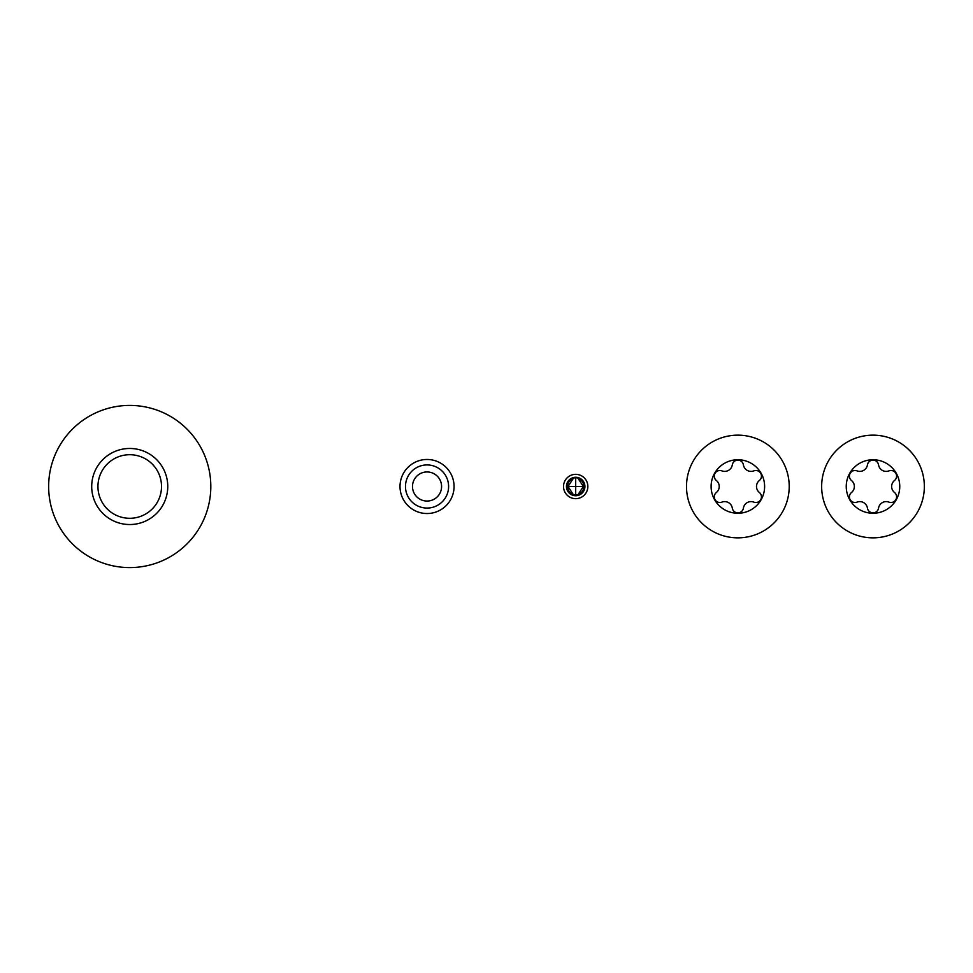 <?xml version="1.0" encoding="UTF-8"?>
<svg xmlns="http://www.w3.org/2000/svg" width="973" height="973" viewBox="0 0 973 973"><rect width="100%" height="100%" fill="white"/><g stroke="black" fill="none" stroke-linecap="round" stroke-linejoin="round"><path stroke-width="1.46" d="M859.816 471.394A7.723 7.723 0 0 1 857.055 470.883A5.619 5.619 0 0 0 851.509 480.504A7.723 7.723 0 0 1 851.509 492.496A5.619 5.619 0 0 0 857.055 502.117A7.723 7.723 0 0 1 867.442 508.113A5.619 5.619 0 0 0 878.546 508.113A7.723 7.723 0 0 1 888.933 502.117A5.619 5.619 0 0 0 894.491 492.496A7.723 7.723 0 0 1 894.491 480.504A5.619 5.619 0 0 0 888.933 470.883A7.723 7.723 0 0 1 878.546 464.887A5.619 5.619 0 0 0 867.442 464.887A7.723 7.723 0 0 1 859.816 471.394M873 459.743A26.758 26.758 0 0 1 899.757 486.5A26.758 26.758 0 0 1 873 513.258A26.758 26.758 0 0 1 846.242 486.5A26.758 26.758 0 0 1 873 459.743M873 435.15A51.35 51.35 0 0 1 924.35 486.5A51.35 51.35 0 0 1 873 537.85A51.35 51.35 0 0 1 821.65 486.5A51.35 51.35 0 0 1 873 435.15M751.034 501.606A7.723 7.723 0 0 1 753.795 502.117A5.619 5.619 0 0 0 759.354 492.496A7.723 7.723 0 0 1 759.354 480.504A5.619 5.619 0 0 0 753.795 470.883A7.723 7.723 0 0 1 743.408 464.887A5.619 5.619 0 0 0 732.304 464.887A7.723 7.723 0 0 1 721.917 470.883A5.619 5.619 0 0 0 716.371 480.504A7.723 7.723 0 0 1 716.371 492.496A5.619 5.619 0 0 0 721.917 502.117A7.723 7.723 0 0 1 732.304 508.113A5.619 5.619 0 0 0 743.408 508.113A7.723 7.723 0 0 1 751.034 501.606M737.862 513.258A26.758 26.758 0 0 1 711.105 486.5A26.758 26.758 0 0 1 737.862 459.743A26.758 26.758 0 0 1 764.62 486.5A26.758 26.758 0 0 1 737.862 513.258M737.862 537.85A51.35 51.35 0 0 1 686.5 486.5A51.35 51.35 0 0 1 737.862 435.15A51.35 51.35 0 0 1 789.212 486.5A51.35 51.35 0 0 1 737.862 537.85M210.813 486.5A81.087 81.087 0 0 1 129.737 567.587A81.087 81.087 0 0 1 48.65 486.5A81.087 81.087 0 0 1 129.737 405.413A81.087 81.087 0 0 1 210.813 486.5M427.038 459.475A27.025 27.025 0 0 1 454.063 486.5A27.025 27.025 0 0 1 427.038 513.525A27.025 27.025 0 0 1 400.012 486.5A27.025 27.025 0 0 1 427.038 459.475M587.85 486.5A12.163 12.163 0 0 0 575.688 474.338A12.163 12.163 0 0 0 563.525 486.5A12.163 12.163 0 0 0 575.688 498.663A12.163 12.163 0 0 0 587.85 486.5M572.793 478.825A8.21 8.21 0 0 0 572.793 494.175M578.594 494.175A8.21 8.21 0 0 0 578.594 478.825M575.688 477.719L577.78 477.974L583.35 486.5L577.78 495.026L573.596 495.026L568.037 486.5L573.596 477.974L575.688 477.719L575.688 486.5L568.037 486.5M575.688 477.269A9.231 9.231 0 0 1 584.919 486.5A9.231 9.231 0 0 1 575.688 495.731A9.231 9.231 0 0 1 566.456 486.5A9.231 9.231 0 0 1 575.688 477.269M575.688 495.281L575.688 486.5L583.35 486.5M97.945 486.5A31.793 31.793 0 0 0 129.737 518.293A31.793 31.793 0 0 0 161.518 486.5A31.793 31.793 0 0 0 129.737 454.707A31.793 31.793 0 0 0 97.945 486.5M167.757 486.5A38.032 38.032 0 0 1 129.737 524.532A38.032 38.032 0 0 1 91.705 486.5A38.032 38.032 0 0 1 129.737 448.468A38.032 38.032 0 0 1 167.757 486.5M427.038 501.046A14.546 14.546 0 0 0 441.584 486.5A14.546 14.546 0 0 0 427.038 471.954A14.546 14.546 0 0 0 412.491 486.5A14.546 14.546 0 0 0 427.038 501.046M427.038 464.936A21.564 21.564 0 0 1 448.602 486.5A21.564 21.564 0 0 1 427.038 508.064A21.564 21.564 0 0 1 405.473 486.5A21.564 21.564 0 0 1 427.038 464.936"/></g></svg>
